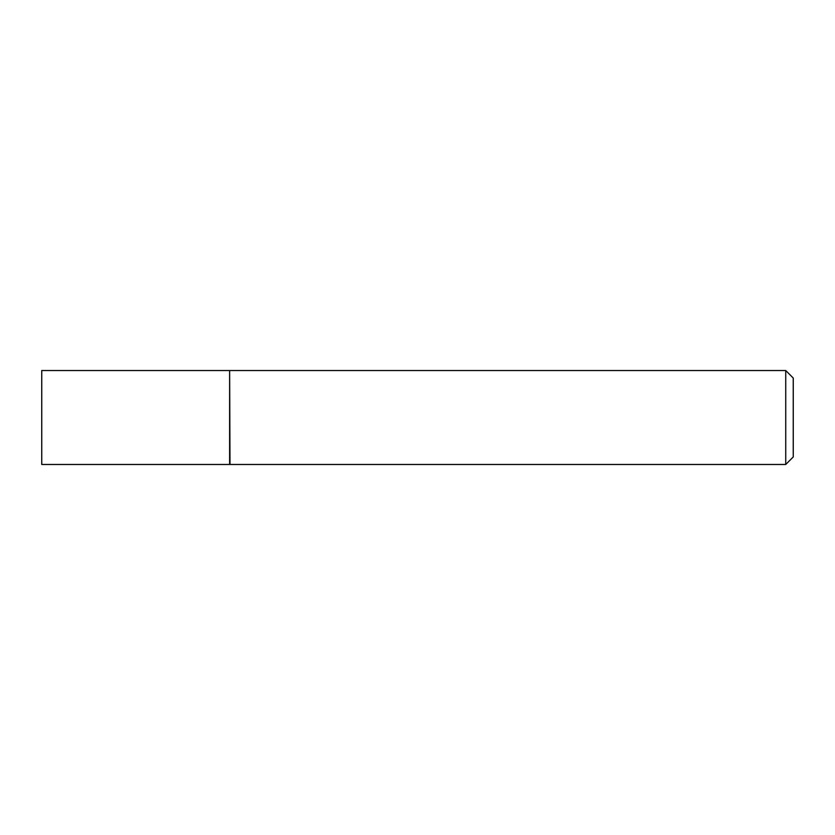 <?xml version="1.0" encoding="UTF-8"?>
<svg xmlns="http://www.w3.org/2000/svg" width="835" height="835" viewBox="0 0 835 835"><rect width="100%" height="100%" fill="white"/><g stroke="black" fill="none" stroke-linecap="round" stroke-linejoin="round"><path stroke-width="1.25" d="M41.75 417.5L41.75 464.469L229.625 464.469L229.625 370.531L41.75 370.531L41.75 417.5M229.625 370.907L230.001 464.469L785.735 464.469L785.735 370.531L793.25 378.046L793.25 456.954L785.735 464.469M230.001 370.531L785.735 370.531"/></g></svg>
